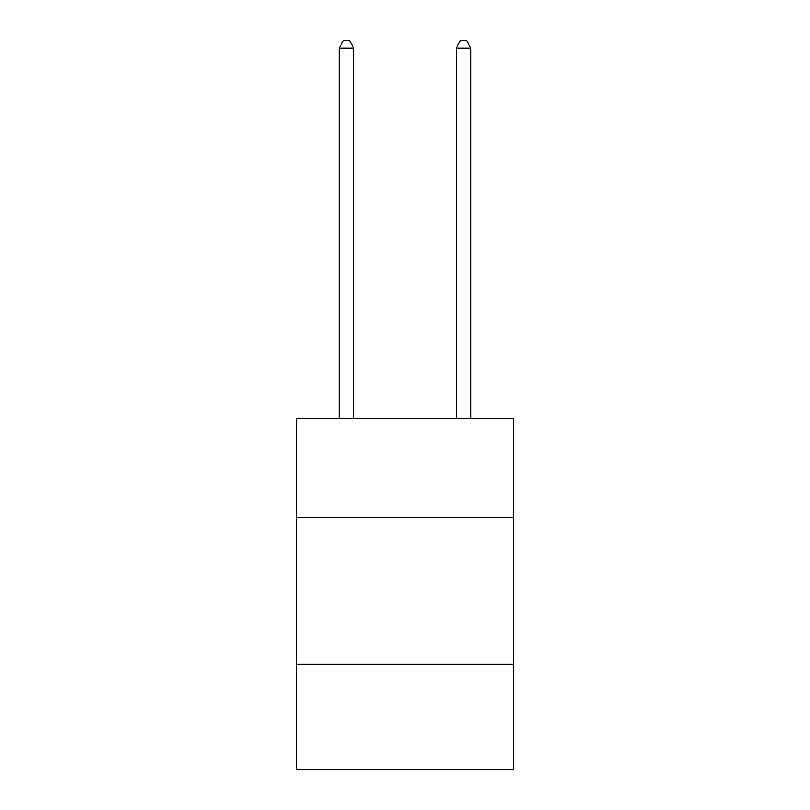 <?xml version="1.0" encoding="UTF-8"?>
<svg xmlns="http://www.w3.org/2000/svg" width="810" height="810" viewBox="0 0 810 810"><rect width="100%" height="100%" fill="white"/><g stroke="black" fill="none" stroke-linecap="round" stroke-linejoin="round"><path stroke-width="1.21" d="M296.693 517.762L513.307 517.762L513.307 418.233L296.693 418.233L296.693 769.5L513.307 769.5L513.307 664.119L296.693 664.119M513.307 664.119L513.307 517.762M353.778 418.233L353.778 48.114L339.137 48.114L339.137 418.233M339.137 48.114L343.531 40.5L349.383 40.5L353.778 48.114M470.863 418.233L470.863 48.114L456.222 48.114L456.222 418.233M456.222 48.114L460.617 40.5L466.469 40.5L470.863 48.114"/></g></svg>
